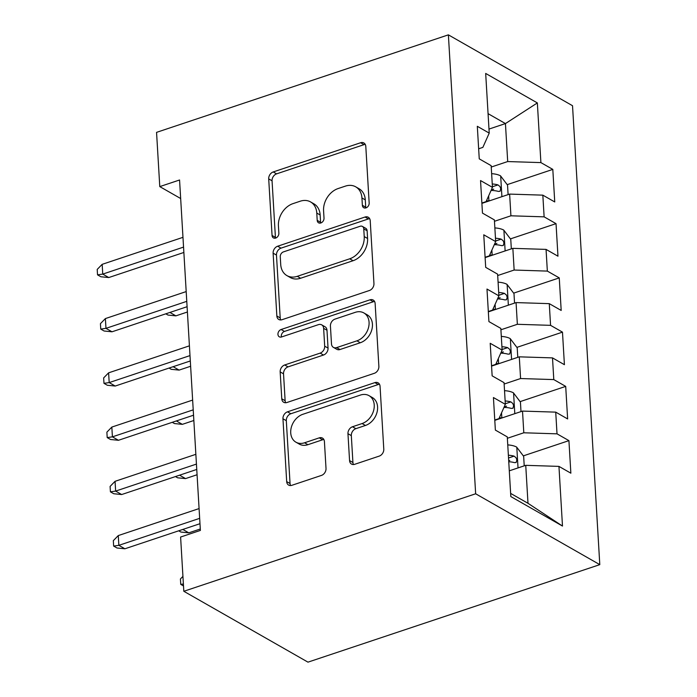 <?xml version="1.0" encoding="UTF-8"?>
<svg xmlns="http://www.w3.org/2000/svg" width="697" height="697" viewBox="0 0 697 697"><rect width="100%" height="100%" fill="white"/><g stroke="black" fill="none" stroke-linecap="round" stroke-linejoin="round"><path stroke-width="1.05" d="M365.986 207.88A4.112 3.145 -60.3 0 0 369.166 203.019L365.803 146.448A5.872 4.487 -60.3 0 0 363.86 142.963A5.872 4.487 -60.3 0 0 360.637 142.746L273.241 171.941A5.872 4.487 -60.3 0 0 268.702 178.894L272.065 235.464A4.112 3.145 -60.3 0 0 273.424 237.904A4.112 3.145 -60.3 0 0 275.681 238.06A4.112 3.145 -60.3 0 0 278.861 233.19L278.425 225.872A18.802 14.358 -60.3 0 1 292.949 203.646L300.233 201.206A18.802 14.358 -60.3 0 1 310.566 201.921A18.802 14.358 -60.3 0 1 316.778 213.055L317.213 220.383A4.112 3.145 -60.3 0 0 318.573 222.813A4.112 3.145 -60.3 0 0 320.838 222.97A4.112 3.145 -60.3 0 0 324.018 218.109L323.582 210.79A18.802 14.358 -60.3 0 1 338.106 188.556L345.39 186.125A18.802 14.358 -60.3 0 1 355.714 186.831A18.802 14.358 -60.3 0 1 361.935 197.974L362.37 205.293A4.112 3.145 -60.3 0 0 363.729 207.732A4.112 3.145 -60.3 0 0 365.986 207.88M349.563 460.595A5.872 4.487 -60.3 0 0 351.506 464.071A5.872 4.487 -60.3 0 0 354.729 464.298L379.246 456.099A5.872 4.487 -60.3 0 0 383.786 449.156L380.057 386.321A5.872 4.487 -60.3 0 0 378.114 382.845A5.872 4.487 -60.3 0 0 374.881 382.618L287.495 411.822A5.872 4.487 -60.3 0 0 282.956 418.766L286.685 481.601A5.872 4.487 -60.3 0 0 288.628 485.077A5.872 4.487 -60.3 0 0 291.86 485.304L321.474 475.406A5.872 4.487 -60.3 0 0 326.013 468.462L324.419 441.567A5.872 4.487 -60.3 0 0 322.476 438.091A5.872 4.487 -60.3 0 0 319.243 437.864L304.563 442.778A15.717 12.006 -60.3 0 1 295.92 442.177A15.717 12.006 -60.3 0 1 291.233 427.67A15.717 12.006 -60.3 0 1 302.864 414.288L360.401 395.068A15.717 12.006 -60.3 0 1 369.035 395.661A15.717 12.006 -60.3 0 1 373.723 410.167A15.717 12.006 -60.3 0 1 362.091 423.549L352.499 426.756A5.872 4.487 -60.3 0 0 347.96 433.7L349.563 460.595L352.917 462.503A5.872 4.487 -60.3 0 0 353.466 464.533M183.816 591.283L475.65 493.781L599.795 564.64L307.969 662.15L183.816 591.283L180.601 537.038L200.379 530.426L179.565 179.992L159.779 186.604L180.662 198.523M159.779 186.604L156.555 132.36L448.38 34.85L475.65 493.781M369.41 290.501A5.872 4.487 -60.3 0 0 373.949 283.557L370.22 220.722A5.872 4.487 -60.3 0 0 368.277 217.246A5.872 4.487 -60.3 0 0 365.045 217.02L277.659 246.224A5.872 4.487 -60.3 0 0 273.119 253.168L276.848 316.002A5.872 4.487 -60.3 0 0 278.791 319.479A5.872 4.487 -60.3 0 0 282.024 319.705L369.41 290.501M375.134 303.526L378.872 366.361A5.872 4.487 -60.3 0 1 374.333 373.304L286.937 402.5A5.872 4.487 -60.3 0 1 283.714 402.282A5.872 4.487 -60.3 0 1 281.771 398.797L280.168 371.91A5.872 4.487 -60.3 0 1 284.707 364.967L320.15 353.118A5.872 4.487 -60.3 0 0 324.689 346.174L323.635 328.339A5.872 4.487 -60.3 0 0 321.692 324.854A5.872 4.487 -60.3 0 0 318.459 324.636L281.562 336.965A4.112 3.145 -60.3 0 1 279.305 336.808A4.112 3.145 -60.3 0 1 278.077 333.009A4.112 3.145 -60.3 0 1 281.118 329.507L369.968 299.823A5.872 4.487 -60.3 0 1 373.191 300.041A5.872 4.487 -60.3 0 1 375.134 303.526M599.795 564.64L572.525 105.717L448.38 34.85M507.207 184.635L552.808 169.397L540.898 162.601L537.352 102.929L485.678 73.438L489.224 133.11L477.314 126.305L479.248 158.855L491.158 165.659L492.448 187.354L480.538 180.558L482.472 213.108L494.382 219.904L495.672 241.598L483.762 234.802L485.696 267.352L497.606 274.148L498.895 295.85L486.985 289.046L488.919 321.596L500.829 328.4L502.119 350.094L490.209 343.299L492.143 375.849L504.053 382.644L505.342 404.338L493.432 397.543L495.367 430.093L507.277 436.888L510.823 496.56L562.488 526.061L527.995 503.304L525.738 465.335L509.289 470.832M552.808 169.397L554.742 201.947L542.832 195.151L544.122 216.845L510.918 215.8L494.469 221.297M510.431 238.888L556.032 223.65L544.122 216.845M556.032 223.65L557.966 256.2L546.056 249.395L547.345 271.098L514.142 270.044L497.693 275.542M513.654 293.132L559.255 277.894L547.345 271.098M559.255 277.894L561.19 310.444L549.28 303.648L550.569 325.342L517.357 324.297L500.908 329.786M516.869 347.376L562.479 332.138L550.569 325.342M562.479 332.138L564.413 364.688L552.503 357.892L553.793 379.586L520.581 378.541L504.131 384.038M520.093 401.629L565.703 386.391L553.793 379.586M565.703 386.391L567.637 418.941L555.727 412.136L557.016 433.839L523.804 432.785L507.355 438.282M523.316 455.873L568.926 440.635L557.016 433.839M568.926 440.635L570.86 473.185L558.95 466.389L562.488 526.061M494.765 420.021L498.974 418.618L505.342 404.338M558.95 466.389L525.738 465.335M491.542 365.777L495.759 364.365L502.119 350.094M523.804 432.785L522.515 411.091L494.783 420.352M555.727 412.136L522.515 411.091M488.318 311.524L492.535 310.121L498.895 295.85M520.581 378.541L519.291 356.838L491.559 366.108M552.503 357.892L519.291 356.838M485.095 257.28L489.311 255.877L495.672 241.598M517.357 324.297L516.068 302.594L488.336 311.864M549.28 303.648L516.068 302.594M481.871 203.036L486.088 201.625L492.448 187.354M514.142 270.044L512.853 248.35L485.121 257.611M546.056 249.395L512.853 248.35M478.647 148.783L482.864 147.381L489.224 133.11M510.918 215.8L509.629 194.097L481.897 203.367M542.832 195.151L509.629 194.097M510.631 493.398L527.995 503.304M488.989 129.076L505.438 123.578L488.074 113.663M540.898 162.601L507.695 161.556L491.246 167.045M507.695 161.556L505.438 123.578L537.352 102.929M491.289 189.959L493.685 189.157M494.513 244.203L496.909 243.401M497.736 298.447L500.132 297.654M500.96 352.699L503.356 351.898M504.184 406.943L506.58 406.142M508.697 460.761L509.803 460.395M365.838 207.933A4.112 3.145 -60.3 0 1 365.725 207.209L365.289 199.882A18.802 14.358 -60.3 0 0 359.077 188.748L355.714 186.831M310.566 201.921L313.92 203.838A18.802 14.358 -60.3 0 1 320.141 214.972L320.576 222.291A4.112 3.145 -60.3 0 0 320.69 223.014M365.254 144.418A5.872 4.487 -60.3 0 0 363.991 144.662L276.596 173.858A5.872 4.487 -60.3 0 0 272.057 180.802L275.42 237.381A4.112 3.145 -60.3 0 0 275.533 238.104M369.671 218.701A5.872 4.487 -60.3 0 0 368.399 218.936L281.013 248.141A5.872 4.487 -60.3 0 0 276.474 255.085L280.203 317.919A5.872 4.487 -60.3 0 0 280.752 319.94M363.764 228.851A4.112 3.145 -60.3 0 0 362.405 226.42A4.112 3.145 -60.3 0 0 360.149 226.264L283.435 251.896A4.112 3.145 -60.3 0 0 280.264 256.757L280.717 264.477A18.802 14.358 -60.3 0 0 286.937 275.611A18.802 14.358 -60.3 0 0 297.27 276.326L349.702 258.805A18.802 14.358 -60.3 0 0 364.226 236.571L363.764 228.851L367.127 230.768A4.112 3.145 -60.3 0 0 365.768 228.337L362.405 226.42M286.937 275.611L290.292 277.528A18.802 14.358 -60.3 0 0 300.625 278.242L297.27 276.326M367.127 230.768L367.58 238.487A18.802 14.358 -60.3 0 1 353.057 260.722L300.625 278.242M321.692 324.854L325.046 326.771A5.872 4.487 -60.3 0 1 326.989 330.256L328.043 348.091A5.872 4.487 -60.3 0 1 323.504 355.034L288.061 366.875A5.872 4.487 -60.3 0 0 283.531 373.827L285.125 400.714A5.872 4.487 -60.3 0 0 285.674 402.744M374.585 301.496A5.872 4.487 -60.3 0 0 373.322 301.74L284.472 331.423A4.112 3.145 -60.3 0 0 281.414 337.008M356.925 340.833A15.717 12.006 -60.3 0 0 368.556 327.451A15.717 12.006 -60.3 0 0 363.878 312.944A15.717 12.006 -60.3 0 0 355.235 312.343L334.969 319.121A5.872 4.487 -60.3 0 0 330.43 326.065L331.484 343.9A5.872 4.487 -60.3 0 0 333.427 347.385A5.872 4.487 -60.3 0 0 336.66 347.603L356.925 340.833L360.288 342.75A15.717 12.006 -60.3 0 0 371.919 329.367A15.717 12.006 -60.3 0 0 367.232 314.852L363.878 312.944M333.427 347.385L336.782 349.302A5.872 4.487 -60.3 0 0 340.014 349.519L336.66 347.603M360.288 342.75L340.014 349.519M369.035 395.661L372.39 397.578A15.717 12.006 -60.3 0 1 377.077 412.084A15.717 12.006 -60.3 0 1 365.446 425.466L355.853 428.672A5.872 4.487 -60.3 0 0 351.323 435.616L352.917 462.503M295.92 442.177L299.274 444.094A15.717 12.006 -60.3 0 0 307.917 444.686L304.563 442.778M323.87 439.546A5.872 4.487 -60.3 0 0 322.598 439.781L307.917 444.686M379.508 384.3A5.872 4.487 -60.3 0 0 378.236 384.535L290.849 413.739A5.872 4.487 -60.3 0 0 286.31 420.683L290.048 483.518A5.872 4.487 -60.3 0 0 290.588 485.539M508.104 194.611L507.538 185.08L500.507 175.827A15.865 6.648 176.6 0 0 491.638 173.666M489.738 200.745A15.865 6.648 176.6 0 0 488.937 200.78L486.401 200.919M491.08 190.42A15.865 6.648 -3.4 0 1 498.381 191.414L500.037 191.274L500.742 188.765L499.967 186.535L497.989 184.905A15.865 6.648 176.6 0 0 492.248 183.973M169.92 312.448L175.888 315.854L187.406 312.003M175.888 315.854L167.994 315.061L165.808 313.824M183.546 247.104L102.747 274.104L108.784 277.545L100.882 276.761L97.528 274.845L102.747 274.104L102.163 264.337L182.971 237.337M108.784 277.545L183.869 252.462M97.528 274.845L97.205 269.425L102.163 264.337M511.328 248.855L510.762 239.332L503.731 230.071A15.865 6.648 176.6 0 0 494.861 227.919M492.962 254.989A15.865 6.648 176.6 0 0 492.16 255.024L489.625 255.172M494.304 244.664A15.865 6.648 -3.4 0 1 501.605 245.658L503.26 245.518L503.966 243.009L503.19 240.779L501.213 239.149A15.865 6.648 176.6 0 0 495.471 238.226M173.144 366.692L179.112 370.098L190.63 366.256M179.112 370.098L171.218 369.314L169.031 368.068M514.552 303.099L513.985 293.576L506.954 284.324A15.865 6.648 176.6 0 0 498.085 282.163M496.186 309.241A15.865 6.648 176.6 0 0 495.384 309.276L492.849 309.416M497.527 298.917A15.865 6.648 -3.4 0 1 504.828 299.902L506.484 299.762L507.189 297.262L506.414 295.031L504.436 293.393A15.865 6.648 176.6 0 0 498.695 292.47M176.367 420.936L182.335 424.351L193.853 420.5M182.335 424.351L174.433 423.558L172.255 422.312M186.77 301.348L105.97 328.348L112.008 331.798L104.106 331.005L100.751 329.097L105.97 328.348L105.386 318.581L186.195 291.581M112.008 331.798L187.092 306.706M100.751 329.097L100.429 323.669L105.386 318.581M189.993 355.601L109.194 382.592L115.232 386.042L107.329 385.258L103.975 383.341L109.194 382.592L108.61 372.834L189.418 345.834M115.232 386.042L190.316 360.959M103.975 383.341L103.653 377.913L108.61 372.834M517.775 357.352L517.209 347.82L510.178 338.568A15.865 6.648 176.6 0 0 501.309 336.407M499.409 363.486A15.865 6.648 176.6 0 0 498.608 363.52L496.072 363.66M500.751 353.161A15.865 6.648 -3.4 0 1 508.052 354.154L509.699 354.015L510.413 351.506L509.638 349.275L507.66 347.646A15.865 6.648 176.6 0 0 501.918 346.714M179.591 475.188L185.559 478.595L197.077 474.744M185.559 478.595L177.657 477.811L175.478 476.565M520.999 411.596L520.432 402.073L513.401 392.812A15.865 6.648 176.6 0 0 504.532 390.66M502.633 417.73A15.865 6.648 176.6 0 0 501.831 417.764L499.296 417.912M503.975 407.414A15.865 6.648 -3.4 0 1 511.267 408.398L512.922 408.259L513.637 405.75L512.861 403.519L510.884 401.89A15.865 6.648 176.6 0 0 505.142 400.967M182.814 529.432L188.782 532.839L200.3 528.997M188.782 532.839L180.88 532.055L178.702 530.809M193.217 409.845L112.417 436.845L118.455 440.286L110.553 439.502L107.199 437.585L112.417 436.845L111.834 427.078L192.642 400.078M118.455 440.286L193.539 415.203M107.199 437.585L106.876 432.166L111.834 427.078M196.441 464.089L115.641 491.089L121.679 494.539L113.777 493.746L110.422 491.838L115.641 491.089L115.057 481.322L195.857 454.322M121.679 494.539L196.763 469.447M110.422 491.838L110.1 486.41L115.057 481.322M524.222 465.84L523.656 456.317L516.616 447.065A15.865 6.648 176.6 0 0 507.747 444.904M508.749 461.719A15.865 6.648 -3.4 0 1 514.491 462.642L516.146 462.503L516.852 460.003L516.085 457.772L514.107 456.134A15.865 6.648 176.6 0 0 508.366 455.211M183.503 585.959L180.75 584.382L180.427 578.963L182.936 576.393M183.389 584.008L180.75 584.382M199.664 518.341L118.865 545.333L124.902 548.783L117 547.999L113.646 546.082L118.865 545.333L118.281 535.575L199.081 508.575M124.902 548.783L199.987 523.7M113.646 546.082L113.323 540.654L118.281 535.575M365.289 199.882L361.935 197.974M320.576 222.291L317.213 220.383M320.141 214.972L316.778 213.055M275.42 237.381L272.065 235.464M272.057 180.802L268.702 178.894M276.596 173.858L273.241 171.941M363.991 144.662L360.637 142.746M365.725 207.209L362.37 205.293M280.203 317.919L276.848 316.002M276.474 255.085L273.119 253.168M281.013 248.141L277.659 246.224M368.399 218.936L365.045 217.02M353.057 260.722L349.702 258.805M367.58 238.487L364.226 236.571M285.125 400.714L281.771 398.797M283.531 373.827L280.168 371.91M288.061 366.875L284.707 364.967M323.504 355.034L320.15 353.118M328.043 348.091L324.689 346.174M326.989 330.256L323.635 328.339M284.472 331.423L281.118 329.507M373.322 301.74L369.968 299.823M351.323 435.616L347.96 433.7M355.853 428.672L352.499 426.756M365.446 425.466L362.091 423.549M322.598 439.781L319.243 437.864M290.048 483.518L286.685 481.601M286.31 420.683L282.956 418.766M290.849 413.739L287.495 411.822M378.236 384.535L374.881 382.618M501.91 196.676L500.681 176.062M488.937 200.78L488.649 195.883M492.413 186.77L497.989 184.905M505.133 250.929L503.905 230.306M492.16 255.024L491.864 250.136M495.637 241.014L501.213 239.149M508.357 305.173L507.128 284.55M495.384 309.276L495.088 304.38M498.86 295.258L504.436 293.393M511.581 359.417L510.352 338.803M498.608 363.52L498.311 358.624M502.084 349.511L507.66 347.646M514.804 413.669L513.576 393.047M501.831 417.764L501.535 412.877M505.308 403.755L510.884 401.89M518.028 467.914L516.799 447.291M508.531 457.999L514.107 456.134"/></g></svg>

